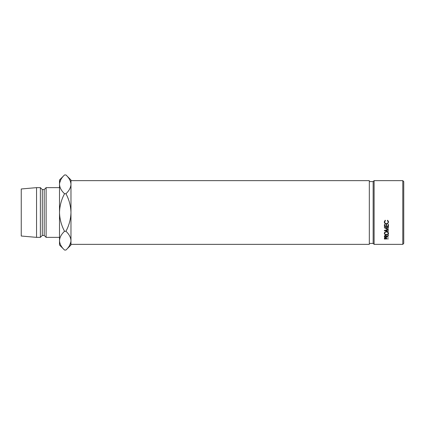 <?xml version="1.0" encoding="UTF-8"?>
<svg xmlns="http://www.w3.org/2000/svg" width="425" height="425" viewBox="0 0 425 425"><rect width="100%" height="100%" fill="white"/><g stroke="black" fill="none" stroke-linecap="round" stroke-linejoin="round"><path stroke-width="0.64" d="M402.794 180.636L403.75 181.592L403.75 243.408L402.794 244.364L402.794 180.636L374.106 180.636L374.106 244.364L373.15 243.408L373.15 181.592L374.106 180.636M384.402 238.584L384.46 238.042L385.486 237.57L386.516 238.064L386.58 238.829L388.45 238.829L384.402 239.031L384.402 238.584L384.402 239.031M384.402 224.496L384.816 224.496L384.816 226.254L386.065 226.254L386.065 224.496L386.479 224.496L386.479 226.254L388.036 226.254L388.036 224.496L388.45 224.496L388.45 226.578L384.402 226.578L384.402 224.496L384.402 226.158L384.816 226.158M388.45 229.314L385.528 230.541L388.45 230.86L388.45 231.157L384.402 230.722L387.722 229.282L384.402 227.795L388.45 227.322L388.45 227.641L385.539 227.981L388.45 229.314L388.45 228.809M386.58 236.624L388.45 237.049L384.402 237.049L384.455 235.912L385.486 235.354L386.58 236.327L388.45 235.317L386.58 236.624L386.58 235.902M386.426 231.657C387.722 231.758 388.434 232.31 388.556 233.309C388.445 234.276 387.738 234.797 386.442 234.876C385.14 234.807 384.428 234.297 384.296 233.33C384.402 232.321 385.114 231.763 386.426 231.657M385.39 220.564L384.715 221.977C384.784 223.013 385.358 223.577 386.431 223.678C387.51 223.571 388.078 222.998 388.137 221.956L387.462 220.564L387.706 220.256L388.556 221.956L387.844 223.534L386.405 224.012C385.092 223.901 384.391 223.215 384.296 221.956L385.146 220.256L385.39 220.564M402.794 244.364L374.106 244.364M373.15 181.592L369.325 181.592M373.15 243.408L369.325 243.408M369.325 244.364L369.325 180.636L70.975 180.636L70.975 244.364L369.325 244.364M46.112 187.637L44.2 189.55L44.2 235.45L46.112 237.363L46.112 187.637L59.5 187.637M44.2 235.45L42.287 235.45L42.287 189.55L40.375 187.637L36.55 187.637L36.55 237.363L21.25 236.024L21.25 188.976L36.55 187.637M42.287 235.45L40.375 237.363L40.375 187.637M59.5 240.656C59.691 237.363 61.37 234.233 64.531 231.269C61.375 225.377 59.702 219.125 59.5 212.5L59.5 245.012L64.531 250.043C61.386 247.122 59.707 243.992 59.5 240.656L59.606 241.952M65.944 174.957L70.975 179.988L70.975 184.344C70.784 187.637 69.105 190.767 65.944 193.731L64.531 193.731C61.381 199.607 59.702 205.865 59.5 212.5L59.5 184.344C59.691 181.045 61.37 177.916 64.531 174.957L65.944 174.957C69.089 177.878 70.768 181.008 70.975 184.344L70.869 183.048M64.531 174.957L59.5 179.988L59.5 184.344C59.707 187.68 61.386 190.809 64.531 193.731M60.887 179.541L59.606 183.048M65.944 193.731C69.1 199.623 70.773 205.875 70.975 212.5C70.773 219.135 69.094 225.393 65.944 231.269C69.089 234.191 70.768 237.32 70.975 240.656L70.975 245.012L65.944 250.043L64.531 250.043M70.975 240.656C70.784 243.955 69.105 247.084 65.944 250.043M69.588 245.459L70.869 241.952M65.944 231.269L64.531 231.269M385.39 220.325L384.715 221.977M388.137 221.956L387.462 220.325M388.556 221.669L387.844 223.205L386.405 223.667C385.092 223.561 384.391 222.897 384.296 221.675M387.844 223.534L387.844 223.205M386.405 224.012L386.405 223.667M388.519 232.99L388.089 233.66M386.442 234.876L386.442 234.207M384.774 233.665L384.338 233.001M384.832 232.215L384.715 233.32C384.806 234.117 385.385 234.552 386.442 234.616C387.494 234.542 388.057 234.111 388.137 233.32C388.062 232.491 387.488 232.034 386.426 231.944C385.369 232.039 384.795 232.496 384.715 233.32M388.137 233.32L388.036 232.231M386.426 231.365L386.426 231.944M388.45 235.625L388.45 234.935M386.58 236.311L386.171 236.311M384.816 236.311L384.407 236.311M384.402 237.049L384.402 236.523M384.822 235.508L384.816 236.815L386.166 236.815L385.486 234.908M385.486 235.604L384.816 236.321M385.528 229.999L385.528 230.541M385.539 227.518L385.539 227.981M388.45 227.189L388.45 227.641M384.402 227.38L384.402 227.843M387.722 228.778L387.722 229.282M385.539 227.864L385.167 227.704M384.402 230.175L384.402 230.722M388.45 230.594L388.45 231.157M384.816 225.84L384.816 224.496M386.065 225.84L386.065 224.496M386.479 225.84L386.479 224.496M388.036 225.84L388.036 224.496M388.036 226.158L388.45 226.158L388.45 224.496M386.479 226.158L386.065 226.158M386.559 238.234L386.176 238.234M384.816 238.234L384.418 238.234M385.491 237.793L384.816 238.829L386.166 238.829L386.176 238.42L385.491 237.57M386.176 238.42L386.176 237.644L386.176 238.42M384.816 238.404L384.816 237.628M44.2 189.55L42.287 189.55M40.375 237.363L36.55 237.363M59.5 237.363L46.112 237.363"/></g></svg>
